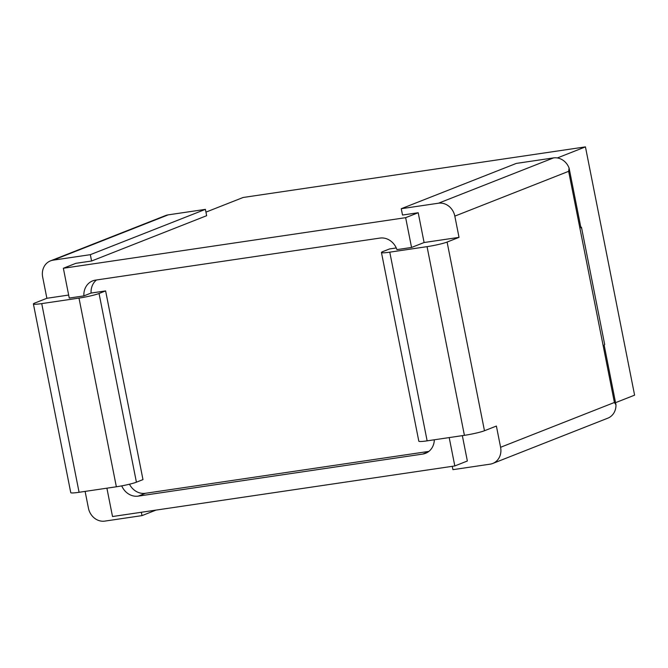 <?xml version="1.0" encoding="UTF-8"?>
<svg xmlns="http://www.w3.org/2000/svg" width="668" height="668" viewBox="0 0 668 668"><rect width="100%" height="100%" fill="white"/><g stroke="black" fill="none" stroke-linecap="round" stroke-linejoin="round"><path stroke-width="1" d="M205.944 212.123L243.144 197.477L585.444 146.885L557.354 157.94M53.131 260.161L168.194 214.862A15.255 13.485 -111.5 0 0 165.555 215.564L50.492 260.862A15.255 13.485 68.5 0 1 53.131 260.161L90.33 254.667L205.402 209.36L206.654 215.697L91.591 261.004L75.901 263.317L63.36 268.26L69.255 298.053L83.884 295.891A16.45 14.537 68.5 0 1 92.627 280.886A16.45 14.537 68.5 0 1 95.474 280.126L379.925 238.084A16.45 14.537 68.5 0 1 396.926 249.623L411.555 247.461L424.096 242.526L459.025 237.365L447.101 242.058L484.467 430.743A15.255 1.436 168.8 0 1 464.41 435.336L427.136 440.847A15.255 1.436 168.8 0 1 418.819 441.197L381.453 252.512A15.255 1.436 -11.2 0 0 389.778 252.162L427.136 440.847M168.194 214.862L205.402 209.36M581.477 227.32L604.682 344.504A15.255 1.436 168.8 0 1 604.139 345.03L615.971 404.808A15.255 13.485 68.5 0 1 607.83 418.16L492.767 463.458A15.255 13.485 -111.5 0 0 500.591 447.284L614.41 402.47L568.643 171.317L569.094 168.069L580.935 227.846A15.255 1.436 -11.2 0 0 581.477 227.32A15.255 1.436 -11.2 0 0 580.776 227.045M459.025 237.365L454.825 216.123A15.255 13.485 -111.5 0 0 438.459 203.214L401.259 208.708L402.512 215.046L418.201 212.733L405.651 217.668L411.555 247.461M405.651 217.668L63.36 268.26M96.501 279.976A16.45 14.537 -111.5 0 0 91.073 293.06L105.619 290.914L142.977 479.599L136.414 482.187L99.048 293.494L105.619 290.914M129.475 484.216A16.45 14.537 -111.5 0 0 145.432 493.293L428.864 451.401M381.453 252.512A15.255 1.436 -11.2 0 1 383.006 251.527L389.569 248.947L396.266 247.953M585.444 146.885L634.6 395.155L615.545 402.662M462.34 435.645L467.358 461.003L454.816 465.947L112.516 516.531L106.897 488.174M83.884 295.891L91.073 293.06M418.201 212.733L424.096 242.526M464.41 435.336L427.052 246.651L389.778 252.162M427.052 246.651A15.255 1.436 -11.2 0 0 447.101 242.058M449.197 437.59L454.816 465.947M434.317 439.786A16.45 14.537 68.5 0 1 425.541 453.321A16.45 14.537 68.5 0 1 422.694 454.081L428.138 451.935M145.432 493.293L138.243 496.124L422.694 454.081M138.243 496.124A16.45 14.537 68.5 0 1 121.735 485.87M492.767 463.458A15.255 13.485 -111.5 0 1 490.128 464.16L452.929 469.662L452.269 466.322M500.591 447.284L496.391 426.05L484.467 430.743M438.459 203.214L553.521 157.907A15.255 13.485 68.5 0 1 569.094 168.069M553.521 157.907L516.322 163.409L401.259 208.708M615.971 404.808L614.41 402.47M68.662 295.056L46.877 298.279L34.953 302.971A15.255 1.436 168.8 0 0 33.4 303.948L70.758 492.642A15.255 1.436 -11.2 0 0 79.083 492.291L116.357 486.78A15.255 1.436 -11.2 0 0 136.414 482.187M79.083 492.291L41.725 303.606A15.255 1.436 168.8 0 1 33.4 303.948M41.725 303.606L78.999 298.095L116.357 486.78M99.048 293.494A15.255 1.436 168.8 0 1 78.999 298.095M85.112 491.397L88.443 508.198A15.255 13.485 68.5 0 0 104.801 521.115L142.008 515.612L141.34 512.272M142.008 515.612L155.995 510.11M46.877 298.279L42.669 277.036A15.255 13.485 68.5 0 1 50.492 260.862M90.33 254.667L91.591 261.004M568.643 171.317L454.825 216.123"/></g></svg>
